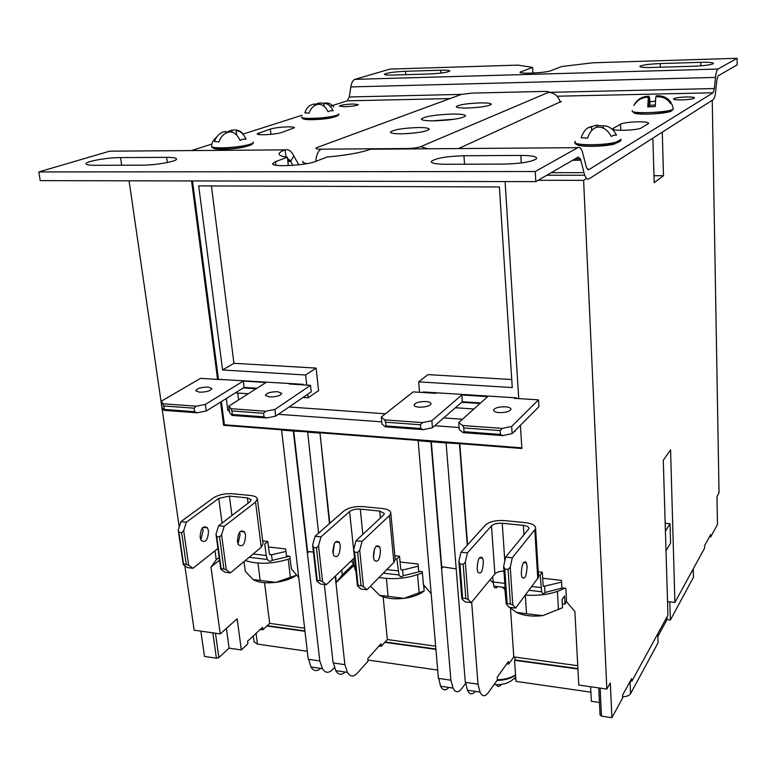 <?xml version="1.0" encoding="UTF-8"?>
<svg xmlns="http://www.w3.org/2000/svg" width="776" height="776" viewBox="0 0 776 776"><rect width="100%" height="100%" fill="white"/><g stroke="black" fill="none" stroke-linecap="round" stroke-linejoin="round"><path stroke-width="1.16" d="M590.895 692.173L515.982 681.377L514.556 660.26L577.916 669.019M513.79 656.913L513.285 657.631L514.333 656.991L513.79 656.913L510.472 608.083M514.333 656.991L577.742 665.701M542.676 578.246L561.494 580.39L561.911 587.868L565.84 588.324L566.577 601.788L574.9 611.585L578.76 685.062L606.832 689.069L583.61 180.362L538.137 180.284M590.623 686.76L591.341 701.3L599.46 702.493M712.242 100.279L719.032 492.876L716.976 496.475L717.48 524.557L710.758 536.846L710.709 534.538L704.569 545.722L704.618 548.069L674.907 602.428L667.535 601.565M674.907 602.428L670.58 449.818L663.276 460.294L667.942 615.164L631.79 681.299L630.306 681.095M471.672 602.118L478.006 684.18L465.309 682.317L446.093 442.931L459.79 443.678L467.589 544.859M459.47 443.969L467.288 545.198M478.006 684.18L480.043 692.095C482.274 696.751 485.039 696.916 488.346 692.599L497.435 679.844L497.241 677.167L508.474 661.472L508.658 664.111L506.777 663.849M513.285 657.631L508.658 664.111M435.598 646.175L387.34 639.55L383.15 596.87M400.067 561.989L418.031 564.036L418.671 571.243L422.29 571.66L423.434 584.638L431.039 593.582M448.858 687.458C445.57 691.018 442.805 690.611 440.584 686.226L438.741 678.418M446.093 442.931L430.942 441.748L450.904 680.203L438.391 678.37L418.109 440.438L319.954 432.795L329.829 523.296M353.808 565.491L336.28 582.398L342.255 574.909L341.721 569.982M332.807 550.562L333.137 553.589M335.571 575.86L336.28 582.398M319.954 432.795L329.47 523.606M335.222 576.199L344.884 664.663L347.415 672.365C350.151 676.924 353.458 677.186 357.348 673.141L368.057 661.152L367.785 658.552L381.035 643.779L381.288 646.33L379.027 646.02M387.34 639.55L381.288 646.33M304.561 628.182L269.679 623.39L264.538 582.679M268.486 546.993L285.675 548.952L286.509 555.897L289.855 556.285L291.349 568.808L298.547 577.295M320.634 668.378C316.802 671.715 313.562 671.23 310.895 666.933L308.635 659.348M318.587 533.16L307.635 431.834L293.299 431.029L319.809 660.987L308.227 659.29L281.562 429.807L223.604 425.296L224.419 424.773L521.821 447.859M219.54 560.165L210.985 567.081L216.242 559.816L215 550.785M184.814 565.685L194.155 630.18L220.248 633.905L210.985 567.081M220.248 633.905L237.146 618.792L241.326 649.948L229.104 648.154L218.871 657.573L216.397 658.203L204.466 656.409L200.848 631.14M269.679 623.39L262.841 629.802L262.521 627.328L247.573 641.277L247.903 643.779L241.326 649.948M461.71 402.278L480.034 403.481M423.347 392.53L423.289 391.948L516.467 397.865L516.506 398.466M515.022 430.709L515.08 431.611L514.187 431.543M459.12 427.518L434.725 425.733M381.743 421.853L278.4 414.297M229.405 410.708L227.853 410.601L226.291 398.524M307.752 394.208L308.15 397.807L302.989 397.457M248.262 393.762L235.322 392.889M306.733 385.1L305.618 375.012L222.586 369.977L198.704 185.9L499.395 186.968L512.257 387.554L418.662 381.87L427.935 374.624L511.743 379.522M419.554 392.287L418.662 381.87M473.894 409L455.415 407.749M192.487 180.934L218.483 379.483M221.383 401.59L224.419 424.773M303.203 384.877L303.135 384.314L220.84 379.474M256.158 388.747L243.305 387.903M266.876 626.019L304.92 631.276M384.857 642.334L435.879 649.386M437.674 670.086L367.94 660.027M307.286 651.277L257.467 644.099L254.082 641.83M514.847 657.059L515.041 659.93L577.897 668.611M515.041 659.93L514.556 660.26M459.79 443.678L521.86 448.509L520.405 425.316M518.727 398.602L505.098 181.574M431.262 441.457L441.864 568.197L443.212 566.907L456.21 568.915M293.677 430.748L307.742 552.851L308.935 551.6L313.417 552.114M191.556 180.934L217.59 379.425M220.568 402.094L223.604 425.296M179.217 527.011L129.088 180.808M586.637 178.441L583.61 180.362M345.184 672.035C341.45 675.411 338.297 674.936 335.707 670.629L333.525 662.995M344.884 664.663L333.137 662.947L324.339 584.493M319.809 660.987L322.428 668.65C325.251 673.19 328.655 673.471 332.642 669.465L334.456 667.525M450.904 680.203L453.038 688.079C455.376 692.716 458.257 692.9 461.681 688.642L465.726 683.249M475.349 691.397C472.167 695.005 469.519 694.607 467.385 690.213L465.639 682.366M293.299 431.029L281.174 430.079M307.267 432.116L319.586 433.076M430.942 441.748L417.779 440.719M631.79 681.299L631.683 678.583L622.565 695.189L622.682 697.944L611.886 717.703L601.468 716.132L600.052 714.977L598.762 687.924M606.832 689.069L610.334 682.948L611.886 717.703M652.849 138.167L654.187 182.661L663.499 175.715L662.277 132.153M262.841 629.802L260.261 629.443M710.758 536.846L709.507 536.73M630.063 681.532L630.548 693.763L658.058 642.809L657.767 633.779M693.424 576.413L693.113 569.118M657.854 636.436L667.02 619.607L670.367 620.014L693.317 577.509M630.548 693.763C629.21 695.703 626.572 696.673 622.633 696.673M653.984 175.715L663.499 175.715M666.002 550.776L670.59 543.152L670.028 523.732L665.178 523.267M670.028 523.732L665.41 531.172M670.367 620.014L669.833 601.837M667.02 619.607L666.943 616.998M226.398 628.405L229.104 648.154M267.216 625.698L304.881 630.907M385.158 641.995L435.85 648.998M515.545 674.897C510.763 677.923 504.73 679.553 497.435 679.795M238.591 399.902L237.718 393.054M227.853 410.601L229.279 409.689M308.15 397.807L318.577 390.619L316.133 368.096L233.945 363.294L211.421 185.939M305.618 375.012L316.133 368.096M222.586 369.977L233.945 363.294M462.486 419.244L443.717 417.915M385.41 413.792L289.079 406.983M432.843 392.559L432.183 393.092M219.171 557.459L216.242 559.816M351.13 560.99L353.643 563.958L342.255 574.909M480.237 102.907C467.094 103.46 459.12 104.692 456.307 106.603C456.317 107.621 459.964 108.097 467.239 108.029C480.402 107.476 488.424 106.254 491.315 104.353C491.344 103.295 487.648 102.81 480.237 102.907M417.701 127.545C402.666 128.147 393.587 129.67 390.464 132.085C390.59 133.259 394.373 133.831 401.793 133.811C416.828 133.21 425.966 131.707 429.206 129.311C429.147 128.089 425.306 127.497 417.701 127.545M451.923 114.062C435.113 114.751 424.928 116.39 421.368 118.961C421.446 120.27 425.898 120.901 434.715 120.833C451.554 120.154 461.807 118.534 465.493 115.993C465.493 114.615 460.973 113.975 451.923 114.062M406.178 133.666L413.957 133.055M432.416 120.852L454.852 119.164M307.092 163.62C303.494 163.096 302.106 162.3 302.912 161.243M561.329 101.394L458.548 148.575M641.354 127.875L648.532 123.52C648.959 122.346 645.496 121.764 638.134 121.774C629.617 122.026 623.749 122.831 620.528 124.189L612.856 128.603C609.849 131.319 637.455 130.63 641.354 127.875M281.669 132.483L294.482 127.749C294.23 127.119 292.009 126.818 287.818 126.857C280.689 127.07 274.869 127.807 270.368 129.059L257.147 133.86C256.846 135.616 276.014 134.539 281.669 132.483M686.537 96.971C679.592 97.223 675.275 97.844 673.587 98.824C673.335 99.6 675.974 99.959 681.512 99.91C688.467 99.658 692.793 99.047 694.51 98.067C694.782 97.281 692.124 96.913 686.537 96.971M353.041 103.984C345.417 104.343 340.858 105.051 339.364 106.128L344.573 106.739C352.207 106.39 356.785 105.672 358.289 104.595L353.041 103.984M558.128 96.195L713.086 92.781L588.761 169.701L587.742 169.701M191.449 150.573L211.984 144.016M243.325 134.006L302.068 115.255M330.188 106.273L347.231 100.832L450.041 98.571M627.396 130.242L634.525 129.563M713.086 92.781L714.347 88.532L715.482 77.406C716.015 72.643 716.84 69.859 717.965 69.045L737.122 58.297L737.2 64.806L718.072 75.903L716.84 80.083L715.705 91.161C715.181 95.923 714.347 98.756 713.212 99.668L589.159 178.781C587.529 179.722 586.064 178.548 584.755 175.25L583.959 172.66L551.241 172.679M572.601 160.292L580.885 160.263L583.959 172.66M292.833 165.375L289.904 160.186L287.518 158.42M112.966 151.165L109.649 151.184L38.8 171.933L535.246 171.515L577.761 147.673C579.449 146.848 580.952 148.09 582.272 151.417L586.578 167.936L588.761 169.701M298.818 164.822L292.31 153.279C290.03 150.234 287.644 149.099 285.161 149.865C280.97 151.369 278.962 152.775 279.118 154.084C279.399 155.462 282.163 156.519 287.392 157.256L275.49 161.621L272.56 163.746C272.036 167.306 306.093 165.511 315.57 161.466L327.016 157.053C346.901 155.229 361.422 152.62 370.569 149.225L373.101 149.215M580.885 160.263L580.467 158.925L578.198 157.043L535.809 181.632L40.226 180.633L38.8 171.933M95.099 165.307L142.027 165.172C156.412 165.259 178.635 161.078 176.404 158.77C175.677 157.819 172.417 157.344 166.627 157.353L120.552 157.596C106.351 157.528 83.362 161.835 86.233 164.114C87.087 164.9 90.035 165.307 95.099 165.307M520.812 155.433L463.951 155.743C446.316 156.325 435.433 158.226 431.31 161.447C431.126 163.251 435.947 164.192 445.783 164.269L504.051 164.095C521.035 163.61 531.851 161.835 536.526 158.75C537.341 156.616 532.103 155.51 520.812 155.433L521.249 162.96M715.482 77.406L350.81 86.931L349.316 96.981L347.231 100.832M350.81 86.931C351.528 82.634 352.905 80.103 354.933 79.346L389.911 69.103L517.922 65.116L532.588 67.376L520.143 72.139C518.125 74.186 545.897 72.925 550.824 70.732L561.834 66.493L592.98 62.788L737.122 58.297M393.044 75.049L428.701 74.001C440.361 73.429 447.393 72.449 449.799 71.043C449.692 70.344 446.636 70.073 440.623 70.218L405.479 71.285C393.772 71.867 386.739 72.876 384.382 74.292C384.547 74.933 387.428 75.185 393.044 75.049M700.786 62.332L660.172 63.564C649.182 64.049 642.431 64.951 639.919 66.28C639.676 67.231 643.653 67.628 651.859 67.463L693.201 66.251C704.094 65.785 710.845 64.903 713.445 63.603C713.784 62.575 709.565 62.148 700.786 62.332L700.854 65.834M535.246 171.515L535.809 181.632M532.908 73.07L532.588 67.376M287.847 161.427L290.69 161.408L293.794 155.831M287.392 157.256L288.313 165.627M494.108 684.519L496.291 684.636C497.639 687.041 499.259 687.032 501.15 684.607M514.983 679.029L515.778 678.379M224.953 131.619L225.7 131.474L224.953 131.619C220.015 132.55 216.533 135.849 214.506 141.494L218.929 141.921C220.966 136.246 224.448 132.939 229.395 131.998L230.705 131.901C234.342 132.221 237.466 135.043 240.056 140.388L242.995 139.156L246.079 139.205C243.499 133.889 240.376 131.066 236.728 130.756L236.176 130.708L236.728 130.756M231.937 132.114L231.723 130.329L231.17 130.29L225.903 132.55M231.723 130.329L232.47 130.193C236.03 129.476 239.26 130.358 242.16 132.812M229.395 131.998L230.705 131.901M225.913 133.162L225.7 131.474M236.709 135.15L236.176 130.708M314.493 104.576L319.023 103.024M325.571 103.509L320.187 102.946M333.758 106.962C331.139 103.761 328.044 102.5 324.455 103.189L324.358 103.344C327.889 103.577 330.809 106.06 333.127 110.774L330.518 110.687L328.005 111.744C325.687 107.01 322.758 104.517 319.237 104.285L318.063 104.362C313.824 105.177 310.837 108.097 309.081 113.121L304.832 112.84C306.578 107.825 309.566 104.915 313.795 104.11L314.435 103.994L313.795 104.11M319.683 104.323L319.557 103.053M324.125 106.351L323.825 103.305M314.6 105.633L314.435 103.994M648.358 97.33L647.494 97.252L648.358 97.33L647.766 106.894L655.225 106.545L655.768 96.971L656.738 96.806C662.791 96.515 667.496 98.843 670.871 103.79L671.201 102.781M647.494 97.252C641.422 97.592 636.892 100.347 633.914 105.536L634.419 104.527C637.387 99.357 641.888 96.612 647.941 96.272L648.911 96.108L649.57 97.757L649.958 101.831L655.322 101.093M671.075 102.558C667.69 97.786 663.053 95.545 657.146 95.826L656.574 95.768M655.768 96.971L656.738 96.806M648.707 106.554L648.416 97.204M649.173 106.428L648.852 96.234M649.599 106.331L649.958 101.831M655.235 105.002L650.065 105.255M656.253 96.825L656.224 95.875M590.827 126.75L591.487 126.595L590.827 126.75C586.472 127.778 583.251 131.445 581.156 137.73L587.568 138.186C589.673 131.871 592.893 128.195 597.239 127.157L598.703 127.051C603.971 127.39 608.142 130.533 611.226 136.479L613.835 135.121L616.503 135.179C613.428 129.252 609.257 126.129 604 125.799L603.195 125.741L604 125.799M596.86 127.254L596.783 125.343L595.987 125.295L588.072 127.827M596.783 125.343L603.204 125.954M597.239 127.157L598.703 127.051M591.661 130.552L591.487 126.595M603.292 128.166L603.195 125.741M277.575 391.705C270.543 391.783 266.488 393.005 265.411 395.382L269.534 396.972C276.566 396.905 280.631 395.682 281.736 393.316L277.575 391.705M208.094 387.098C200.906 387.224 196.813 388.485 195.824 390.861L199.548 392.21C206.736 392.084 210.839 390.842 211.858 388.466L208.094 387.098M274.898 409.418L275.693 416.149L266.488 417.983L231.956 415.402L229.677 412.754L228.813 406.11L231.093 408.729L265.673 411.231L274.898 409.418L310.526 385.342L289.341 383.994L290.108 383.49M221.441 379.125L220.617 379.619L200.557 378.339L161.214 401.26L163.057 403.792L196.183 406.197L205.378 404.422L243.315 381.065L265.993 382.51L228.813 406.11M205.378 404.422L206.261 411.018L244.11 387.408L256.943 388.252M206.261 411.018L197.094 412.803L164.008 410.339L162.155 407.769L161.214 401.26M275.693 416.149L311.244 391.812L310.526 385.342M297.615 384.518L297.557 383.955M163.746 405.974L164.25 409.447L194.582 411.697L194.097 408.195L163.746 405.974L163.057 403.792M231.869 410.96L232.325 414.5L263.985 416.858L263.549 413.278L231.869 410.96L231.093 408.729M244.11 387.408L243.315 381.065M263.985 416.858L266.488 417.983M265.673 411.231L263.549 413.278M231.956 415.402L232.325 414.5M194.582 411.697L197.094 412.803M196.183 406.197L194.097 408.195M164.008 410.339L164.25 409.447M505.331 406.799C498.978 406.721 495.059 407.778 493.584 409.98C493.497 411.377 495.36 412.25 499.181 412.609C505.506 412.696 509.434 411.649 510.947 409.456C511.074 408.03 509.192 407.148 505.331 406.799M425.975 401.541C419.36 401.512 415.393 402.637 414.064 404.936C414.141 406.129 415.829 406.866 419.127 407.157C425.723 407.196 429.7 406.071 431.068 403.801C431.01 402.579 429.312 401.822 425.975 401.541M511.675 426.402L512.141 433.59L502.858 435.608L463.185 432.649L459.285 429.691L458.742 422.61L462.641 425.52L502.382 428.4L511.675 426.402L538.515 399.863L514.313 398.321L514.905 397.768M436.636 392.792L435.976 393.335L413.152 391.88L381.288 417.051L384.615 419.865L422.58 422.61L431.863 420.679L461.827 394.984L487.677 396.633L458.742 422.61M431.863 420.679L432.445 427.712L462.341 401.735L480.654 402.928M432.445 427.712L423.182 429.661L385.274 426.839L381.947 423.987L381.288 417.051M512.141 433.59L538.913 406.76L538.515 399.863M385.614 422.212L385.963 425.917L420.708 428.498L420.388 424.763L385.614 422.212L384.615 419.865M463.747 427.935L464.038 431.708L500.423 434.415L500.161 430.602L463.747 427.935L462.641 425.52M462.341 401.735L461.827 394.984M500.423 434.415L502.858 435.608M502.382 428.4L500.161 430.602M463.185 432.649L464.038 431.708M420.708 428.498L423.182 429.661M422.58 422.61L420.388 424.763M385.274 426.839L385.963 425.917M527.098 566.383L526.477 563.017C523.558 560.185 521.821 563.774 521.268 573.794L521.879 577.111C524.809 579.944 526.545 576.364 527.098 566.383M483.361 561.523L482.682 558.196C479.539 555.364 477.696 558.895 477.143 568.789L477.822 572.067C480.975 574.9 482.817 571.378 483.361 561.523M497.038 586.52L497.416 586.889C495.99 588.518 494.787 588.276 493.808 586.142L492.585 576.733M538.428 574.967L540.144 575.162L541.658 591.778C542.55 593.931 543.656 594.173 544.985 592.495L562.425 587.927M504.817 561.029L502.227 523.267L523.373 525.371C527.176 525.866 529.019 526.972 528.902 528.698L505.671 557.071L512.267 557.789L510.249 567.217L512.79 604.97L515.623 608.083L538.563 577.218L535.615 528.689C535.838 525.565 532.511 523.558 525.643 522.675L504.565 520.599C495.815 520.114 489.375 521.656 485.252 525.226L460.993 552.192L467.424 552.9L491.47 525.847L494.894 573.93C496.698 572.116 499.715 571.184 503.954 571.136M538.234 571.825L542.327 572.29L543.064 584.638L543.355 586.278L544.636 586.549L544.985 592.495M561.591 582.136L543.413 586.413M490.025 579.837L493.022 582.689M542.327 572.29L540.144 575.162M538.466 575.608L538.563 577.218M512.267 557.789L535.615 528.689M515.623 608.083L509.095 607.278L506.233 604.164L503.634 566.48L505.671 557.071M508.086 569.39L504.778 569.021L507.155 603.582L510.433 603.99L508.086 569.39L510.249 567.217M502.227 523.267C497.338 522.995 493.749 523.858 491.47 525.847M494.894 573.93L471.265 602.612L464.902 601.827L461.827 598.723L458.858 561.465L460.993 552.192M467.424 552.9L465.299 562.183L468.209 599.508L471.265 602.612M463.156 564.336L459.935 563.968L462.641 598.141L465.842 598.529L463.156 564.336L465.299 562.183M507.155 603.582L506.233 604.164M512.79 604.97L510.433 603.99M462.641 598.141L461.827 598.723M468.209 599.508L465.842 598.529M458.858 561.465L459.935 563.968M503.634 566.48L504.778 569.021M380.483 550.087L379.658 546.837C376.02 544.034 373.935 547.429 373.401 557.023L374.216 560.223C377.873 563.037 379.959 559.651 380.483 550.087M374.507 548.845L373.469 557.566M340.286 545.625L339.413 542.405C335.591 539.601 333.418 542.948 332.894 552.425L333.748 555.597C337.599 558.4 339.781 555.073 340.286 545.625M333.098 553.676L334.31 543.695M355.893 571.039L353.837 565.733L353.138 559.079M395.13 558.749L396.875 558.943L399.01 574.967C400.154 577.063 401.531 577.334 403.142 575.763L420.534 571.456M362.848 534.354L360.277 509.124L379.745 511.064L384.353 513.518L383.587 514.992L356.019 540.736L362.062 541.396L359.725 550.368L363.449 586.666L366.99 589.75L393.888 562.387L395.217 559.622L390.803 512.985C390.503 510.637 387.738 509.163 382.49 508.542L363.081 506.621C354.933 506.185 348.521 507.64 343.846 510.986L315.046 536.264L320.944 536.905L349.569 511.568L354.506 557.769M394.848 555.723L399.524 556.247L400.639 568.148L401.027 569.73L402.608 570.04L403.142 575.763M418.215 566.199L402.608 570.04L401.105 569.865M399.524 556.247L396.875 558.943M362.062 541.396L389.445 515.584L390.803 512.985M366.99 589.75L361.005 589.013L357.445 585.928L353.672 549.689L356.019 540.736M357.62 552.454L354.593 552.114L358.046 585.337L361.053 585.705L357.62 552.454L359.725 550.368M360.277 509.124C355.738 508.881 352.159 509.696 349.569 511.568M354.399 557.876L326.289 584.735L320.449 584.008L316.705 580.943L312.621 545.101L315.046 536.264M320.944 536.905L318.529 545.761L322.564 581.66L326.289 584.735M316.443 547.817L313.485 547.487L317.229 580.341L320.158 580.7L316.443 547.817L318.529 545.761M358.046 585.337L357.445 585.928M363.449 586.666L361.053 585.705M317.229 580.341L316.705 580.943M322.564 581.66L320.158 580.7M312.621 545.101L313.485 547.487M353.672 549.689L354.593 552.114M245.575 535.101L244.585 531.958C240.337 529.174 237.97 532.394 237.466 541.609L238.436 544.703C242.704 547.487 245.08 544.286 245.575 535.101M239.551 532.2L240.124 534.489L238.028 543.86M208.511 530.978L207.483 527.864C203.079 525.1 200.635 528.262 200.14 537.37L201.149 540.435C205.572 543.21 208.026 540.057 208.511 530.978M200.848 539.873L203.186 530.386L202.468 527.845M262.686 540.872L267.798 541.454L264.752 543.986L266.187 555.509L267.419 559.457C268.768 561.504 270.368 561.795 272.221 560.33L289.516 556.247M231.956 515.507L229.395 496.087L247.369 497.882L251.191 499.686L250.153 501.558L218.619 525.74L224.177 526.341L221.577 534.916L226.301 569.856L230.424 572.901L261.25 547.226L263.035 543.685L257.448 499.172M217.94 548.457L192.933 568.284L187.549 567.615L183.262 564.579L178.247 530.066L180.924 521.627L213.468 497.862C218.609 494.71 224.972 493.332 232.577 493.73L250.502 495.495C254.557 495.951 256.856 497.047 257.399 498.774L255.556 502.101L224.177 526.341M267.798 541.454L269.224 552.939L269.699 554.462L271.532 554.801L272.221 560.33M285.966 551.416L271.532 554.801L269.786 554.597M230.424 572.901L224.914 572.222L220.772 569.177L216.009 534.286L218.619 525.74M219.53 536.905L216.746 536.594L221.111 568.585L223.876 568.924L219.53 536.905L221.577 534.916M229.395 496.087L218.754 498.396L222.072 523.092M180.924 521.627L186.347 522.219L218.754 498.396M186.347 522.219L183.689 530.677L188.665 565.248L192.933 568.284M181.662 532.637L178.936 532.336L183.524 563.987L186.23 564.317L181.662 532.637L183.689 530.677M221.111 568.585L220.772 569.177M226.301 569.856L223.876 568.924M183.524 563.987L183.262 564.579M188.665 565.248L186.23 564.317M178.247 530.066L178.936 532.336M216.009 534.286L216.746 536.594M564.695 588.189C553.928 593.795 540.853 596.094 525.468 595.085M505.225 589.488L501.927 587.102M506.195 603.641L504.866 589.275M509.696 607.356L516.341 612.342C523.402 615.707 532.2 616.804 542.734 615.63L562.513 607.763L562.057 599.547L564.569 595.978L565.015 604.164L566.528 600.896M558.458 609.655L557.43 591.419M516.341 612.342L526.506 613.797L525.323 595.289M526.506 613.797L542.734 615.63M565.015 604.164L562.29 603.65M422.396 572.814C408.486 578.43 394.053 579.982 379.076 577.46M379.629 595.318L404.005 598.354C393.81 599.47 385.682 598.461 379.629 595.318L370.491 586.2M424.162 590.934L423.929 591.147C419.234 594.755 412.589 597.161 404.005 598.354L424.162 590.934L423.628 584.861M419.147 592.622L417.546 574.706M388.126 596.55L386.37 578.469M423.735 586.113L425.995 587.645M290.137 558.652C273.133 564.045 258.165 564.676 245.235 560.563M253.151 579.565L275.732 582.378C265.858 583.445 258.33 582.514 253.151 579.565L245.294 571.349L244.023 561.582M296.151 575.365L295.947 575.569C290.825 578.974 284.094 581.243 275.732 582.378L296.151 575.365L296.034 574.327M290.34 576.859L288.235 559.302M260.193 580.613L257.962 563.124M256.07 633.342L257.467 644.099M309.12 551.62L307.742 552.851M443.038 566.897L441.864 568.197M600.139 688.118L601.468 716.132M215.476 633.226L218.871 657.573M216.397 658.203L212.837 632.847M420.611 146.683L548.399 92.392C549.544 91.713 547.837 91.393 543.278 91.432L471.837 93.11L461.361 94.4L317.025 147.527C314.726 148.565 316.133 149.118 321.235 149.186L407.041 148.526C412.997 148.371 417.527 147.76 420.611 146.683L427.915 148.798M321.235 149.186C318.17 150.68 316.346 154.754 315.754 161.398M109.649 151.184L285.161 149.865L285.946 157.043M370.569 149.225L577.761 147.673M714.347 88.532L548.438 92.373M461.419 94.381L349.316 96.981M717.965 69.045L354.933 79.346M120.552 157.596L121.667 165.23M166.627 157.353L167.335 162.543M463.951 155.743L464.552 164.221M660.172 63.564L660.269 67.221M405.479 71.285L405.761 74.68M440.623 70.218L440.836 73.089M613.341 128.234L613.389 129.485M620.528 124.189L620.761 130.378M258.893 132.774L259.097 134.568M270.368 129.059L270.97 134.345M521.055 71.605L521.123 72.789M275.49 161.621L275.887 165.201M455.376 96.612L461.361 94.4M472.972 93.081L471.837 93.11M548.399 92.392C554.53 92.732 558.497 96.069 560.291 102.374M544.315 91.422L543.278 91.432M515.555 675.081C510.957 678.476 504.778 680.271 497.009 680.445M244.343 147.081C231.423 149.816 210.17 149.972 213.633 147.353M253.315 142.396C253.577 143.977 250.784 145.422 244.915 146.732C231.617 149.671 210.18 150.02 211.702 146.189C210.296 148.662 232.014 148.245 245.041 145.51C251.133 144.239 253.839 143.094 253.17 142.076M232.47 130.193L231.17 130.29M338.86 114.004C339.073 115.333 336.832 116.507 332.138 117.525C320.275 120.037 299.924 120.532 301.825 117.011C300.07 119.126 320.779 118.718 332.322 116.381C336.93 115.459 339.093 114.625 338.811 113.868M318.063 104.362L319.237 104.285M331.604 117.816C320.003 120.183 299.546 120.319 303.649 118.03M671.9 110.289L671.88 110.415C671.958 113.509 636 115.702 633.914 112.733M632.246 110.619C629.22 114.412 672.918 112.433 673.306 108.727L673.267 108.359M648.911 96.108L647.941 96.272M657.146 95.826L656.273 95.749M614.757 143.958C602.448 147.324 573.221 146.994 576.762 143.599M575.443 141.445C569.041 145.325 601.953 146.004 615.989 142.192L621.052 139.37M597.442 125.188L595.987 125.295M492.954 581.971L504.798 583.348M531.958 586.52L540.891 587.558M525.759 562.939L525.692 561.727M523.984 534.955L523.373 525.371M534.819 530.212L537.787 578.838M353.837 565.733L355.36 565.917M386.817 569.584L398.001 570.884M380.415 517.951L379.745 511.064M389.445 515.584L393.888 562.387M253.131 553.986L266.187 555.509M248.048 503.178L247.369 497.882M255.556 502.101L261.25 547.226M310.895 666.933L322.428 668.65M335.707 670.629L347.415 672.365M440.584 686.226L453.038 688.079M467.385 690.213L480.043 692.095M693.443 577.208L693.249 568.886M253.315 635.922L254.121 642.082M307.771 552.376L308.635 551.6M441.874 567.867L442.718 566.936M546.828 175.24L584.755 175.25M289.904 160.186L287.721 160.196M580.467 158.925L574.919 158.944M431.31 161.447L431.359 162.077M612.856 128.603L612.875 129.165M494.166 684.422L494.855 684.51M496.291 684.636C504.342 684.898 510.802 682.327 515.681 676.914M211.702 146.189C211.567 143.094 213.245 140 216.746 136.906M671.919 104.217L673.306 108.727C673.869 113.354 633.788 116.837 632.227 110.978M621.101 139.777C620.916 140.98 619.17 142.115 615.872 143.182C603.233 147.101 573.406 147.236 574.919 142.454M493.623 410.572L493.584 409.98M523.393 562.678L526.477 563.017M479.374 557.828L482.682 558.196M493.808 586.142L505.079 587.471M529.096 590.303L541.658 591.778M375.856 546.42L379.658 546.837M335.426 541.968L339.413 542.405M354.923 569.778L355.767 569.875M383.334 573.125L399.01 574.967M240.172 531.473L244.585 531.958M202.914 527.36L207.483 527.864M249.145 557.304L267.419 559.457"/></g></svg>
